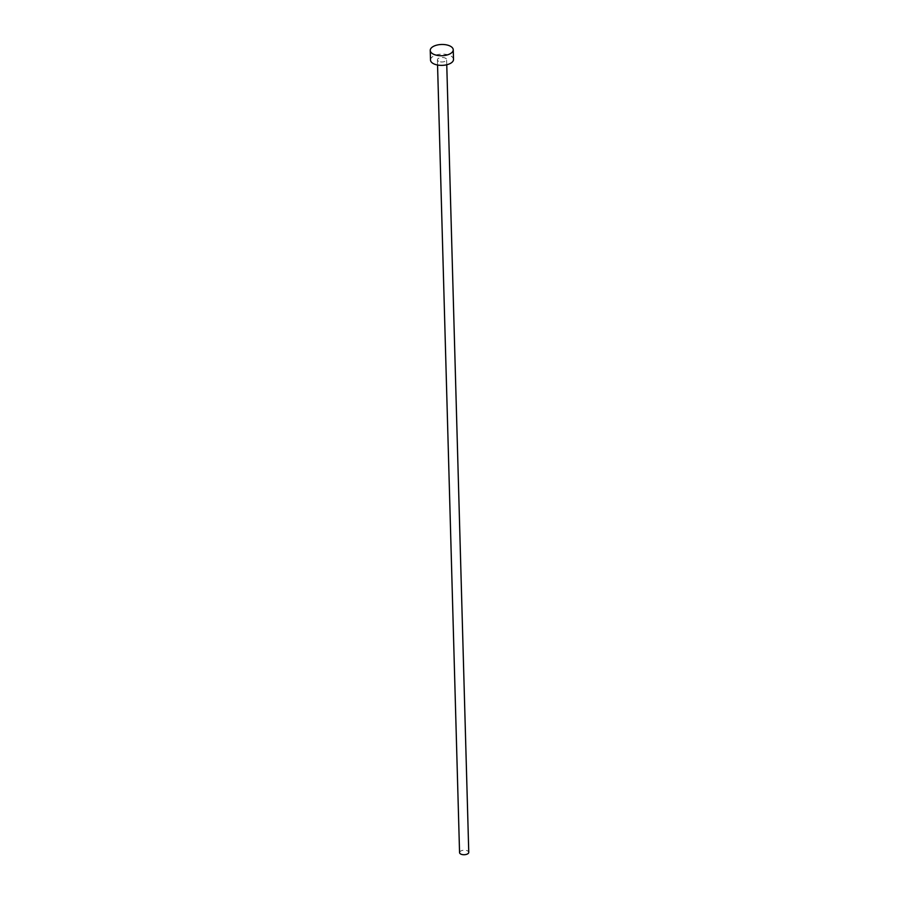 <?xml version="1.0" encoding="UTF-8"?>
<svg xmlns="http://www.w3.org/2000/svg" width="899" height="899" viewBox="0 0 899 899"><rect width="100%" height="100%" fill="white"/><g stroke="black" fill="none" stroke-linecap="round" stroke-linejoin="round"><path stroke-width="0.67" stroke-dasharray="4.5 3.37" d="M459.558 852.6A4.607 2.248 178.4 0 1 462.479 850.409A4.607 2.248 178.4 0 1 467.57 850.881A4.607 2.248 178.4 0 1 468.761 852.342M438.6 61.312A4.607 2.248 178.4 0 1 437.408 59.862A4.607 2.248 178.4 0 1 440.33 57.671A4.607 2.248 178.4 0 1 445.432 58.154A4.607 2.248 178.4 0 1 446.612 59.604A4.607 2.248 178.4 0 1 443.69 61.795A4.607 2.248 178.4 0 1 438.6 61.312M430.509 60.053A11.507 5.63 178.4 0 1 437.813 54.581A11.507 5.63 178.4 0 1 450.545 55.772A11.507 5.63 178.4 0 1 453.512 59.413M437.555 65.02L437.408 59.862M446.758 64.762L446.612 59.604"/><path stroke-width="1.35" d="M446.758 64.762L468.761 852.342A4.607 2.248 178.4 0 1 465.839 854.533A4.607 2.248 178.4 0 1 460.738 854.05A4.607 2.248 178.4 0 1 459.558 852.6L437.555 65.02M453.242 49.782L453.512 59.413A11.507 5.63 178.4 0 1 446.219 64.885A11.507 5.63 178.4 0 1 433.475 63.683A11.507 5.63 178.4 0 1 430.509 60.053L430.239 50.423A11.507 5.63 178.4 0 1 437.543 44.95A11.507 5.63 178.4 0 1 450.275 46.152A11.507 5.63 178.4 0 1 453.242 49.782A11.507 5.63 178.4 0 1 445.949 55.255A11.507 5.63 178.4 0 1 433.206 54.064A11.507 5.63 178.4 0 1 430.239 50.423"/></g></svg>
